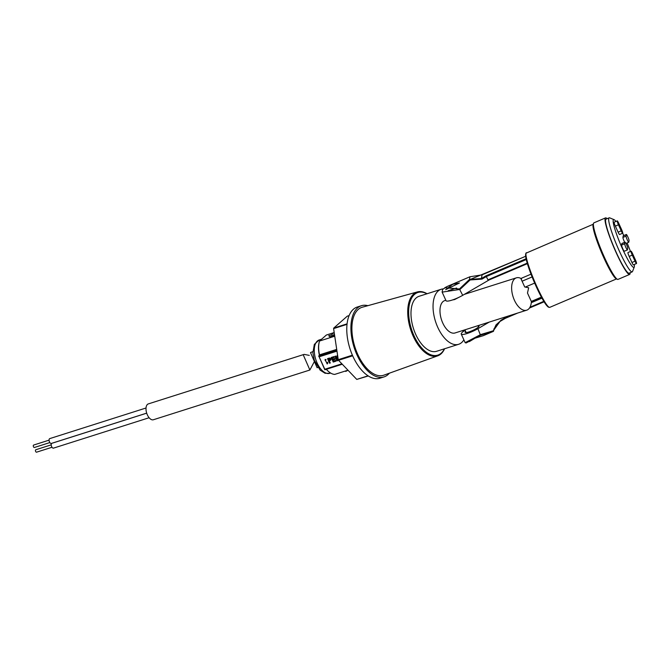 <?xml version="1.0" encoding="UTF-8"?>
<svg xmlns="http://www.w3.org/2000/svg" width="670" height="670" viewBox="0 0 670 670"><rect width="100%" height="100%" fill="white"/><g stroke="black" fill="none" stroke-linecap="round" stroke-linejoin="round"><path stroke-width="1" d="M520.791 278.36L524.719 286.978L528.655 287.757L527.483 293.041L531.41 301.668A16.976 8.903 -107.6 0 1 526.687 310.193A16.976 8.903 -107.6 0 1 513.061 296.709A16.976 8.903 -107.6 0 1 516.403 277.832A16.976 8.903 -107.6 0 1 520.791 278.36M328.384 358.383L329.397 360.611M329.255 360.745L330.285 360.418A1.29 1.072 -131.3 0 0 329.238 358.115L327.513 358.659L329.59 363.215L330.276 362.989L329.255 360.745L330.88 359.832M330.117 359.489L330.796 358.911M330.235 358.283L328.761 359.145L329.104 359.907L329.933 359.648L329.59 358.885L328.761 359.145M334.74 336.198L319.54 341.03L326.357 335.034L333.936 332.622M334.179 332.412L331.483 334.782L328.727 335.662L330.293 337.454L334.581 335.109M326.382 369.279A20.376 10.678 72.4 0 0 329.154 372.009A20.376 10.678 72.4 0 0 334.74 374.396L347.973 370.192M367.889 305.671A37.352 19.581 72.4 0 0 361.406 305.713L357.269 307.028A37.352 19.581 72.4 0 0 352.931 356.381A37.352 19.581 72.4 0 0 379.898 378.223L384.036 376.909A37.352 19.581 72.4 0 0 389.354 373.207M526.687 310.193L455.031 332.965A16.976 8.903 -107.6 0 1 441.404 319.481A16.976 8.903 -107.6 0 1 444.746 300.604L445.835 300.26M452.577 299.925L454.595 299.565L459.285 297.137M463.213 331.566A4.246 2.228 -107.6 0 1 462.56 330.57M447.979 290.947A6.792 1.298 155.5 0 1 448.23 290.713L456.605 288.05M443.096 288.912A28.86 15.125 72.4 0 0 441.145 289.281A28.86 15.125 72.4 0 0 435.475 321.366A28.86 15.125 72.4 0 0 458.632 344.296A28.86 15.125 72.4 0 0 463.875 339.832M458.632 344.296L436.58 351.298A28.86 15.125 -107.6 0 1 414.496 331.449A28.86 15.125 -107.6 0 1 416.087 298.008A28.86 15.125 -107.6 0 1 419.093 296.282L441.145 289.281M426.941 293.795A32.855 17.219 72.4 0 0 411.43 329.012A32.855 17.219 72.4 0 0 444.428 348.81M444.579 348.76A33.534 17.579 -107.6 0 1 437.786 355.812A33.534 17.579 -107.6 0 1 410.551 329.288A33.534 17.579 -107.6 0 1 417.477 291.902A33.534 17.579 -107.6 0 1 427.091 293.745M437.786 355.812L383.86 375.175A35.652 18.685 -107.6 0 1 354.907 346.976A35.652 18.685 -107.6 0 1 362.269 307.228L417.477 291.902M361.406 305.713A37.352 19.581 72.4 0 0 357.068 355.067A37.352 19.581 72.4 0 0 384.036 376.909M347.01 324.347L333.61 328.61L338.25 359.681L352.403 355.184M349.103 315.578L347.311 316.148L333.719 328.091L347.068 323.845M368.299 375.962L356.767 379.413L368.081 375.82M352.671 355.795L338.526 360.293L356.767 379.413M319.54 341.03A20.376 10.678 72.4 0 0 319.423 341.399A20.376 10.678 72.4 0 0 319.615 355.226M336.717 349.38L320.352 354.581L318.593 356.13L336.851 350.326M329.154 372.009L328.643 371.607A19.698 10.326 -107.6 0 1 326.265 369.312M319.431 355.393A19.698 10.326 -107.6 0 1 319.247 342.018L319.423 341.399M347.99 370.217L345.77 371.423L345.561 370.954M345.77 371.423L345.343 371.029M328.727 335.662L330.293 337.454M330.017 336.851L334.481 334.405M337.621 355.452L337.018 355.636L337.956 357.688M338.015 358.115L335.645 356.08L334.958 356.298L337.027 360.845L337.714 360.628L336.507 357.973L338.216 359.438M332.203 358.04L334.263 357.386L333.92 356.624L331.164 357.504L333.241 362.051L335.997 361.172L335.645 360.418L333.585 361.071L333.065 359.932L335.134 359.279L334.782 358.517L332.714 359.179L332.203 358.04L334.104 357.035M325.101 359.43L327.178 363.978L325.101 359.43M336.977 351.139L319.138 356.809L324.799 369.245L341.893 363.818M342.278 364.229L324.816 369.781L319.138 356.809M330.151 362.713L329.59 363.215M325.235 359.396L325.176 360.594M326.901 363.19L327.756 363.383M326.089 359.597L325.335 360.251L326.943 363.157L325.335 360.251M326.943 363.157L327.814 362.185M333.065 359.932L334.975 358.927M333.76 361.013L333.953 361.423L335.838 360.828M333.953 361.423L333.241 362.051M332.035 357.227L332.345 357.914M332.898 359.12L333.208 359.807M337.178 357.386L336.507 357.973M337.588 360.351L337.027 360.845M335.98 356.373L336.658 357.847M324.816 369.781L324.799 369.245M333.61 328.61L333.719 328.091M525.649 256.3L470.198 279.457L481.378 278.527L482.09 274.918M480.499 335.226L477.911 328.685A11.884 2.27 155.5 0 1 461.245 334.079L465.156 342.663L480.608 334.59L493.288 330.787L500.792 320.352L493.756 329.891L493.631 330.871L494.024 328.727L493.455 331.29L480.499 335.226L466.086 342.998L472.71 339.322M447.828 286.191L444.83 287.706L459.427 288.988L469.511 279.407L469.938 276.769L447.828 286.191M493.229 331.441L483.254 335.687L475.089 338.166L469.343 341.608M452.711 284.298L445.667 289.658L459.427 283.008L452.711 284.298M617.447 279.356L616.35 278.904A29.882 3.794 -113.1 0 1 601.694 252.933A29.882 3.794 -113.1 0 1 593.126 224.375L593.553 223.278A30.728 3.903 66.9 0 0 602.372 252.649A30.728 3.903 66.9 0 0 617.447 279.356A30.728 3.903 66.9 0 0 618 279.39L629.624 274.44A30.728 3.903 -113.1 0 1 613.988 247.699A30.728 3.903 -113.1 0 1 605.538 217.892A30.728 3.903 -113.1 0 1 607.12 218.696M489.117 279.943L527.382 263.653L489.117 279.943L487.936 279.867L485.968 275.856L481.378 278.527L481.99 279.105L470.122 279.951L460.022 289.415L442.125 292.128L446.044 300.713A11.884 2.27 -24.5 0 0 462.71 295.319L459.427 288.988M489.033 279.993L462.71 295.319M465.097 330.243L464.034 330.972A11.884 2.27 155.5 0 0 461.245 334.079M466.236 293.267L466.931 293.552M500.85 320.922L505.322 318.317L504.904 317.111M477.911 328.685L489.234 322.094M465.608 331.357A7.638 1.457 -24.5 0 0 465.106 332.312A7.638 1.457 -24.5 0 0 471.764 330.871A7.638 1.457 -24.5 0 0 479.017 325.98A7.638 1.457 -24.5 0 0 477.961 325.721L478.514 326.935M521.344 279.583L521.587 278.184L531.017 274.164M605.538 217.892L593.913 222.85A30.728 3.903 66.9 0 0 593.553 223.278M630.143 272.74A30.728 3.903 -113.1 0 1 629.624 274.44M522.081 281.207L532.097 276.936M525.28 287.087L534.66 283.092M500.792 320.352L500.733 320.989L500.792 320.352L505.214 317.781L512.265 314.774M493.631 330.871L493.22 331.441A0.678 0.678 -97.4 0 0 493.631 330.871M469.511 279.407L470.122 279.951M634.264 264.483A25.979 3.3 -113.1 0 1 634.264 267.062A25.979 3.3 -113.1 0 1 622.757 249.391A25.979 3.3 -113.1 0 1 614.072 219.659A25.979 3.3 -113.1 0 1 615.931 221.452M617.254 220.882L614.156 222.206A3.392 0.427 66.9 0 0 615.353 226.1L618.117 232.163A3.392 0.427 66.9 0 0 619.574 234.517L622.673 233.202A3.392 0.427 66.9 0 0 621.484 229.308L618.712 223.244A3.392 0.427 66.9 0 0 617.254 220.882A3.392 0.427 66.9 0 0 618.452 224.777L621.216 230.84A3.392 0.427 66.9 0 0 622.673 233.202A25.979 3.3 -113.1 0 1 623.82 235.555M627.12 242.959A25.979 3.3 -113.1 0 1 630.47 251.476M626.341 234.483A3.392 0.427 66.9 0 0 626.291 234.575L626.023 236.108A3.392 0.427 66.9 0 0 627.145 239.609A3.392 0.427 66.9 0 0 628.736 242.264A3.392 0.427 66.9 0 0 628.795 242.172L629.055 240.639A3.392 0.427 66.9 0 0 627.941 237.138A3.392 0.427 66.9 0 0 626.341 234.483L623.242 235.806A3.392 0.427 66.9 0 0 623.192 235.899L622.924 237.431A3.392 0.427 66.9 0 0 624.691 242.289M625.01 242.155L621.911 243.47A3.392 0.427 66.9 0 0 621.861 243.562L621.593 245.094A3.392 0.427 66.9 0 0 622.706 248.595A3.392 0.427 66.9 0 0 624.306 251.25L627.405 249.935A3.392 0.427 66.9 0 0 627.455 249.843L627.723 248.31A3.392 0.427 66.9 0 0 626.609 244.801A3.392 0.427 66.9 0 0 625.01 242.155A3.392 0.427 66.9 0 0 624.959 242.239L624.691 243.771A3.392 0.427 66.9 0 0 625.805 247.28A3.392 0.427 66.9 0 0 627.405 249.935M631.073 251.216L627.974 252.54A3.392 0.427 66.9 0 0 629.172 256.426L631.936 262.498A3.392 0.427 66.9 0 0 633.401 264.851L636.5 263.528A3.392 0.427 66.9 0 0 635.302 259.642L632.539 253.578A3.392 0.427 66.9 0 0 631.073 251.216A3.392 0.427 66.9 0 0 632.271 255.111L635.034 261.174A3.392 0.427 66.9 0 0 636.5 263.528M634.264 267.062L632.53 271.459A29.371 3.727 -113.1 0 1 632.187 271.869A29.371 3.727 -113.1 0 1 619.524 251.476A29.371 3.727 -113.1 0 1 609.164 217.825A29.371 3.727 -113.1 0 1 609.7 217.859L614.072 219.659M632.187 271.869L629.088 273.192A29.371 3.727 -113.1 0 1 616.425 252.799A29.371 3.727 -113.1 0 1 606.065 219.149L609.164 217.825M304.147 354.38L148.338 403.901A8.316 4.363 72.4 0 0 147.45 404.412A8.316 4.363 72.4 0 0 147.015 414.052A8.316 4.363 72.4 0 0 153.371 419.755L309.883 370.016L303.276 354.882L304.147 354.38L309.272 355.376M314.18 361.909L309.883 370.016M146.697 413.13L51.33 443.44A2.546 1.332 -107.6 0 1 49.387 441.697A2.546 1.332 -107.6 0 1 49.513 438.75A2.546 1.332 -107.6 0 1 49.789 438.59L146.027 407.997M53.759 447.97A2.546 1.332 -107.6 0 1 53.483 448.13A2.546 1.332 -107.6 0 1 51.54 446.387A2.546 1.332 -107.6 0 1 51.674 443.44A2.546 1.332 -107.6 0 1 51.942 443.28L146.705 413.164M52 447.267L36.565 452.175A1.273 0.67 -107.6 0 1 35.594 451.304A1.273 0.67 -107.6 0 1 35.652 449.83A1.273 0.67 -107.6 0 1 35.795 449.746L51.23 444.838M49.84 442.577L34.404 447.485A1.273 0.67 -107.6 0 1 33.433 446.614A1.273 0.67 -107.6 0 1 33.5 445.14A1.273 0.67 -107.6 0 1 33.634 445.056L49.069 440.148M312.856 351.608L310.512 352.588L317.111 367.713L317.898 367.462M330.838 359.932L330.285 360.418M329.59 358.885L330.26 358.291M485.968 275.856L526.084 258.762M544.073 301.81L529.476 308.024L544.082 301.818M517.65 313.066L505.364 318.3M526.452 252.691A29.714 3.769 66.9 0 0 536.93 286.735A29.714 3.769 66.9 0 0 549.743 307.363L548.261 307.103L545.79 304.398L539.978 294.432L533.379 280.085L527.776 264.943L525.858 257.64L525.85 253.26L593.159 224.274M548.722 307.036A29.036 3.685 -113.1 0 1 534.082 281.735A29.036 3.685 -113.1 0 1 525.975 253.654M526.268 259.55L486.412 276.526L481.99 279.105M531.402 301.776L541.561 297.447M531.302 301.425L541.394 297.128M487.936 279.867L527.223 263.126M541.946 298.15L531.31 302.681M529.962 307.237L543.789 301.341M626.291 234.575L623.192 235.899M626.023 236.108L622.924 237.431M624.691 243.771L621.593 245.094M624.959 242.239L621.861 243.562M618.452 224.777L615.353 226.1M621.216 230.84L618.117 232.163M635.034 261.174L631.936 262.498M632.271 255.111L629.172 256.426M321.608 339.204L319.188 339.975A17.487 9.162 72.4 0 0 315.662 343.316A17.487 9.162 72.4 0 0 317.32 363.433A17.487 9.162 72.4 0 0 329.782 373.307L330.628 373.039M516.403 277.832L464.318 294.381M464.905 329.824L466.161 332.571M330.042 359.581L330.754 358.961M616.45 278.946L549.743 307.363M517.776 313.024L505.347 318.317L499.493 321.767L495.976 324.95L493.756 329.933M465.156 342.663L466.086 342.998M442.125 292.128L442.56 289.474L446.94 286.584M525.649 256.283L482.023 274.868L469.938 276.769M628.736 242.264L625.956 243.453M329.782 373.307L325.059 373.265L320.159 370.158L314.314 360.226L312.89 352.872L314.331 344.397L319.188 339.975M53.483 448.13L149.125 417.737"/></g></svg>
